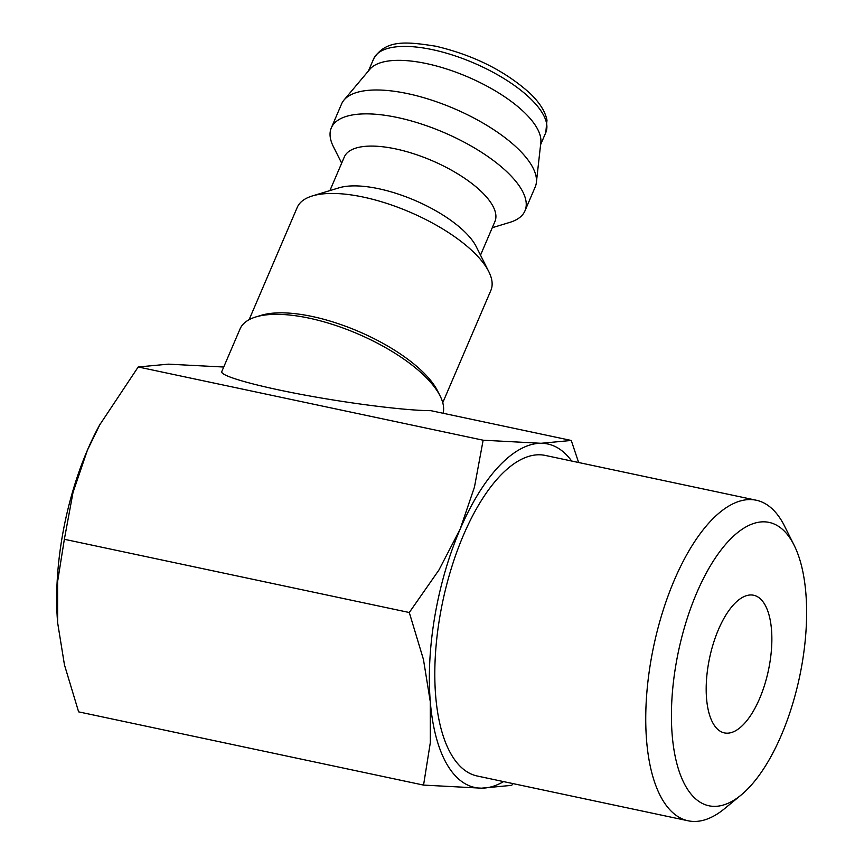 <?xml version="1.0" encoding="UTF-8"?>
<svg xmlns="http://www.w3.org/2000/svg" width="864" height="864" viewBox="0 0 864 864"><rect width="100%" height="100%" fill="white"/><g stroke="black" fill="none" stroke-linecap="round" stroke-linejoin="round"><path stroke-width="1.3" d="M443.102 413.262A110.02 41.872 -156.8 0 0 440.122 395.96A110.02 41.872 -156.8 0 0 438.469 392.969A110.02 41.872 -156.8 0 0 354.823 332.618A110.02 41.872 -156.8 0 0 255.798 316.958A110.02 41.872 -156.8 0 0 240.041 328.968L221.767 371.606C219.823 375.808 254.696 385.733 303.08 394.762C351.389 403.79 406.199 410.616 430.888 410.67L571.266 440.467L541.069 443.286A175.565 74.995 -78 0 1 571.655 461.03M440.122 395.96L437.616 390.982A105.343 40.09 -156.8 0 0 436.039 388.109A105.343 40.09 -156.8 0 0 355.946 330.329A105.343 40.09 -156.8 0 0 261.133 315.338L255.798 316.958M442.746 402.7L490.86 290.444A105.343 40.09 -156.8 0 0 488.776 271.598A105.343 40.09 -156.8 0 0 487.21 268.726A105.343 40.09 -156.8 0 0 407.117 210.946A105.343 40.09 -156.8 0 0 312.293 195.955A105.343 40.09 -156.8 0 0 297.216 207.446L249.102 319.702M488.776 271.598L476.248 246.672A81.929 31.18 -156.8 0 0 475.027 244.436A81.929 31.18 -156.8 0 0 412.733 199.498A81.929 31.18 -156.8 0 0 338.99 187.834L312.293 195.955M480.514 255.15L494.921 221.53A81.929 31.18 -156.8 0 0 492.08 204.638A81.929 31.18 -156.8 0 0 413.64 153.738A81.929 31.18 -156.8 0 0 344.315 156.978L329.908 190.598M492.286 227.707L509.89 222.35A105.343 40.09 -156.8 0 0 524.966 210.859A105.343 40.09 -156.8 0 0 521.316 189.14A105.343 40.09 -156.8 0 0 420.466 123.703A105.343 40.09 -156.8 0 0 331.322 127.861A105.343 40.09 -156.8 0 0 333.407 146.707L341.669 163.156M524.966 210.859L535.205 186.98A105.343 40.09 -156.8 0 0 536.371 182.498A105.343 40.09 -156.8 0 0 531.544 165.262A105.343 40.09 -156.8 0 0 436.309 101.704A105.343 40.09 -156.8 0 0 344.002 100.04A105.343 40.09 -156.8 0 0 341.561 103.982L331.322 127.861M536.371 182.498L540.832 142.571A93.636 35.64 -156.8 0 0 536.544 127.256A93.636 35.64 -156.8 0 0 451.894 70.751A93.636 35.64 -156.8 0 0 369.835 69.282L344.002 100.04M503.582 781.607A175.565 74.995 -78 0 1 481.486 788.173A175.565 74.995 -78 0 1 447.325 764.953A175.565 74.995 -78 0 1 430.294 701.752L430.326 742.586L423.554 785.095L78.624 711.86L64.465 664.913L57.618 622.62L57.586 581.742L64.357 539.276L73.03 492.404L87.404 450.176A175.565 74.995 -78 0 1 99.533 425.153L138.208 366.973L168.394 364.154L223.722 367.027M791.791 540.961A144.86 61.884 -78 0 1 794.135 545.27A144.86 61.884 -78 0 1 799.556 676.933A144.86 61.884 -78 0 1 741.107 795.042A144.86 61.884 -78 0 1 686.254 787.201A144.86 61.884 -78 0 1 696.784 592.769A144.86 61.884 -78 0 1 791.791 540.961M741.107 795.042L724.572 808.65A163.858 69.995 -78 0 1 688.187 820.8A163.858 69.995 -78 0 1 662.515 799.783A163.858 69.995 -78 0 1 662.688 611.766A163.858 69.995 -78 0 1 756.248 500.224A163.858 69.995 -78 0 1 781.909 521.23A163.858 69.995 -78 0 1 784.555 526.111L794.135 545.27M688.187 820.8L477.252 776.012A163.858 69.995 -78 0 1 451.58 755.006A163.858 69.995 -78 0 1 451.753 566.978A163.858 69.995 -78 0 1 545.314 455.436L756.248 500.224M713.394 723.892A70.362 30.056 -78 0 1 713.459 643.151A70.362 30.056 -78 0 1 753.635 595.242A70.362 30.056 -78 0 1 764.662 604.271A70.362 30.056 -78 0 1 764.586 685.012A70.362 30.056 -78 0 1 724.41 732.91A70.362 30.056 -78 0 1 713.394 723.892M578.632 462.51L571.266 440.467M423.554 785.095L481.486 788.173L511.682 785.354L513.032 783.616M541.069 443.286L483.138 440.208L474.466 487.08L460.08 529.308A175.565 74.995 -78 0 1 541.069 443.286M460.08 529.308L438.89 570.089L409.288 612.511L423.446 659.459L430.294 701.752A175.565 74.995 -78 0 1 460.08 529.308M57.618 622.62A175.565 74.995 -78 0 1 57.618 622.566A175.565 74.995 -78 0 1 87.404 450.176L100.343 423.673M483.138 440.208L138.208 366.973M409.288 612.511L64.357 539.276M373.637 58.86C385.582 39.334 406.577 41.623 435.899 46.235C473.753 55.22 505.116 70.924 529.999 93.344C539.633 102.589 545.292 111.564 546.988 120.247L545.767 132.635A93.636 35.64 -156.8 0 0 542.516 113.324A93.636 35.64 -156.8 0 0 432.4 49.648A93.636 35.64 -156.8 0 0 373.637 58.86L368.474 70.902M545.767 132.635L540.605 144.677"/></g></svg>
